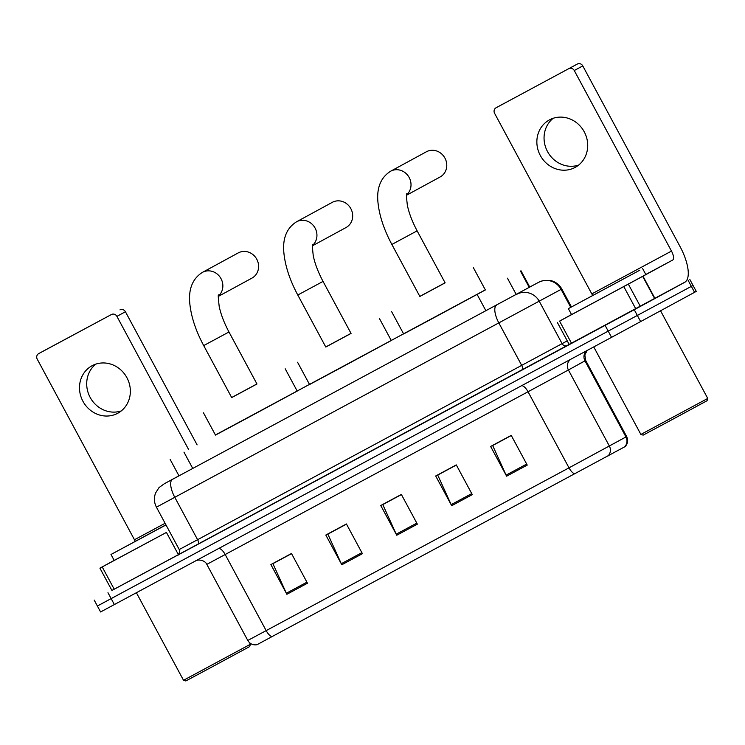 <?xml version="1.0" encoding="UTF-8"?>
<svg xmlns="http://www.w3.org/2000/svg" width="745" height="745" viewBox="0 0 745 745"><rect width="100%" height="100%" fill="white"/><g stroke="black" fill="none" stroke-linecap="round" stroke-linejoin="round"><path stroke-width="1.12" d="M215.407 434.978L485.33 289.88M403.567 333.825L391.246 340.446M309.482 384.392L297.171 391.013M165.604 483.049L538.579 282.327L165.604 483.049A16.874 14.239 -118.5 0 0 165.567 483.077A16.874 14.239 -118.5 0 0 165.53 483.095M685.26 281.955L111.908 590.431M689.861 279.515L693.064 285.456L99.085 605.089M97.39 606.02L100.594 611.962L611.561 337.345L696.258 291.397L693.064 285.456L97.39 606.02L94.196 600.079M527.236 465.094L511.228 435.378L490.629 446.451L506.628 476.176L527.236 465.094M511.303 435.518L492.668 445.538L506.106 475.124A6.752 2.58 61.7 0 0 506.628 476.176M472.293 494.624L456.294 464.908L435.695 475.981L451.694 505.706L472.293 494.624M456.368 465.048L437.725 475.068L451.172 504.654A6.752 2.58 61.7 0 0 451.694 505.706M307.48 583.214L291.481 553.498L270.882 564.57L286.881 594.286L307.48 583.214M291.556 553.637L272.912 563.658L286.359 593.243A6.752 2.58 61.7 0 0 286.881 594.286M362.424 553.684L346.416 523.968L325.816 535.04L341.815 564.757L362.424 553.684M346.49 524.107L327.856 534.128L341.294 563.714A6.752 2.58 61.7 0 0 341.815 564.757M417.358 524.154L401.359 494.438L380.751 505.51L396.759 535.236L417.358 524.154M401.434 494.578L382.79 504.598L396.238 534.184A6.752 2.58 61.7 0 0 396.759 535.236M624.571 446.907A8.437 8.242 -118.8 0 0 625.958 436.961L626.657 436.57C628.361 440.295 627.858 443.638 625.148 446.581L256.978 644.714C253.021 645.347 249.957 643.931 247.787 640.458L266.161 630.624A8.437 3.231 61.7 0 0 272.037 636.649M121.249 410.933A27.006 24.948 61.5 0 1 90.21 397.495A27.006 24.948 61.5 0 1 95.798 364.137M92.119 365.721A27.006 24.948 -118.5 0 0 92.026 365.767A27.006 24.948 -118.5 0 0 82.974 401.359A27.006 24.948 -118.5 0 0 117.729 413.27A27.006 24.948 -118.5 0 0 117.831 413.214A27.006 24.948 -118.5 0 0 126.874 377.631A27.006 24.948 -118.5 0 0 92.119 365.721M178.39 554.625L166.433 532.424L102.223 566.936L114.218 589.221L111.927 590.45L99.923 568.165L102.223 566.936M177.999 554.941L114.218 589.221M47.159 349.014A4.219 3.902 61.5 0 1 47.196 348.995L38.684 353.624A4.219 3.902 -118.5 0 0 37.25 359.192L134.463 539.743A8.437 3.231 -118.3 0 1 135.245 541.345M119.982 309.873A4.219 3.902 61.5 0 1 125.421 311.745L116.909 316.374A4.219 3.902 -118.5 0 0 111.48 314.502L47.196 348.995M197.108 444.886L125.421 311.745M111.48 314.502L38.684 353.624M116.909 316.374L188.597 449.496M114.171 560.38L99.923 568.165M166.433 532.424L114.199 560.426L110.996 554.476L165.93 524.825M250.394 644.267L249.705 646.558L211.58 667.157L185.812 680.958L183.521 680.278L250.394 644.267L249.556 642.721M165.995 524.936L110.996 554.476M165.977 524.918L122.143 548.478L165.939 524.853M251.894 278.136A14.341 13.252 -118.5 0 0 251.95 278.108A14.341 13.252 -118.5 0 0 256.755 259.204A14.341 13.252 -118.5 0 0 238.298 252.881A14.341 13.252 -118.5 0 0 238.242 252.909A14.341 13.252 -118.5 0 0 238.186 252.937M228.966 331.991L203.702 345.587L231.704 397.597L256.969 384.001L228.966 331.991C224.068 322.743 220.809 314.204 219.188 306.372C218.183 297.534 217.996 293.809 218.639 295.188M256.932 383.926L231.667 397.532M285.205 368.794L297.208 391.088L248.402 417.451L215.473 435.089L203.469 412.804M345.978 227.57A14.341 13.252 -118.5 0 0 346.034 227.542A14.341 13.252 -118.5 0 0 350.83 208.637A14.341 13.252 -118.5 0 0 332.372 202.305A14.341 13.252 -118.5 0 0 332.317 202.333A14.341 13.252 -118.5 0 0 332.27 202.361M323.041 281.414L297.786 295.02L325.788 347.03L351.053 333.425L323.041 281.414C318.152 272.176 314.893 263.637 313.272 255.796C312.267 246.968 312.081 243.243 312.714 244.621M351.016 333.36L325.751 346.965M379.279 318.227L391.283 340.512L342.486 366.885L309.557 384.522L297.553 362.238M440.053 177.003A14.341 13.252 -118.5 0 0 440.109 176.975A14.341 13.252 -118.5 0 0 444.914 158.061A14.341 13.252 -118.5 0 0 426.457 151.738A14.341 13.252 -118.5 0 0 426.401 151.766A14.341 13.252 -118.5 0 0 426.345 151.794M417.126 230.848L391.861 244.453L419.863 296.463L445.128 282.858L417.126 230.848C412.227 221.61 408.977 213.07 407.347 205.229C406.342 196.401 406.165 192.666 406.798 194.045M445.091 282.793L419.826 296.389M473.364 267.66L485.368 289.945L436.57 316.308L403.632 333.956L391.637 311.661M578.604 165.101A27.006 24.948 61.5 0 1 547.566 151.663A27.006 24.948 61.5 0 1 553.153 118.297M549.475 119.88A27.006 24.948 -118.5 0 0 549.382 119.936A27.006 24.948 -118.5 0 0 540.339 155.528A27.006 24.948 -118.5 0 0 575.084 167.439A27.006 24.948 -118.5 0 0 575.187 167.383A27.006 24.948 -118.5 0 0 584.229 131.791A27.006 24.948 -118.5 0 0 549.475 119.88M623.788 286.583L642.982 276.19L654.985 298.484L635.792 308.877L623.788 286.583L559.579 321.104L571.583 343.389L198.189 544.185A4.219 1.611 61.7 0 0 197.602 539.697L567.262 340.865M635.792 308.877L571.583 343.389M654.985 298.484L684.646 282.355A33.758 12.916 61.7 0 0 679.989 246.455L582.776 65.905L574.265 70.533L671.487 251.084A8.437 3.231 -118.3 0 1 672.651 260.061L642.982 276.19M504.523 103.183A4.219 3.902 61.5 0 1 504.533 103.173A4.219 3.902 61.5 0 1 504.551 103.164L496.04 107.792A4.219 3.902 -118.5 0 0 494.606 113.352L591.819 293.903A8.437 3.231 -118.3 0 1 592.601 295.504M577.347 64.042L496.021 107.802L577.347 64.042A4.219 3.902 61.5 0 1 582.776 65.905M574.265 70.533A4.219 3.902 -118.5 0 0 568.835 68.67M571.527 314.548L559.579 321.104M707.75 398.435L707.061 400.726L668.936 421.325L643.168 435.127L640.877 434.447L707.75 398.435L660.573 310.823M639.834 270.184L568.351 308.644L639.834 270.184M642.656 268.638L645.85 274.579L601.485 298.549L571.555 314.586L568.351 308.644M581.463 301.557L631.509 274.635L581.463 301.557M192.759 468.475L183.959 452.122M529.267 287.421L520.448 271.04M516.257 294.545L507.438 278.183M485.973 310.87L477.163 294.517M571.452 306.94L561.795 288.995L156.431 507.177L179.228 549.531L197.602 539.697L174.805 497.353A16.874 6.463 -118.3 0 1 172.477 479.398M567.737 345.457A4.219 4.116 61.2 0 1 562.112 343.687L539.306 301.343A16.874 16.474 -118.8 0 0 516.788 294.284M198.189 544.185L177.71 555.137M107.969 592.703L114.376 604.586M605.154 325.463L611.561 337.345M634.274 309.752L640.672 321.644M688.175 280.437L694.573 292.329M496.608 305.18A16.874 6.463 -118.3 0 0 498.936 323.125L521.742 365.478A4.219 1.611 61.7 0 1 522.32 369.958M538.579 282.327A16.874 16.474 -118.8 0 1 561.097 289.386L570.754 307.322M177.068 496.114L162.373 503.983M227.458 553.312L212.763 561.171M521.491 385.761A8.437 3.231 -118.3 0 1 528.037 391.758L206.821 564.375L247.787 640.458M566.852 370.824L528.037 391.758L569.003 467.841L625.958 436.961L584.993 360.878L566.852 370.824M607.985 456.005A8.437 8.242 -118.8 0 0 609.373 446.059L568.407 369.976A8.437 8.242 61.2 0 1 570.447 359.444M574.889 473.867A8.437 3.231 -118.3 0 1 569.003 467.841L266.161 630.624L225.195 554.541A8.437 3.231 -118.3 0 0 218.648 548.543M579.731 363.653L584.993 360.878A8.437 8.242 61.2 0 1 586.483 350.821M416.8 523.13L396.238 534.184M361.865 552.66L341.294 563.714M306.931 582.18L286.359 593.243M471.743 493.6L451.172 504.654M526.678 464.07L506.106 475.124M165.092 523.279L134.463 539.743M203.702 345.587C195.702 330.65 191.065 316.495 189.77 303.131C188.923 294.126 189.677 280.344 202.491 272.344A14.341 13.252 61.5 0 1 202.547 272.316A14.341 13.252 61.5 0 1 220.241 277.373A14.341 13.252 61.5 0 1 218.453 295.979M297.786 295.02C289.786 280.083 285.139 265.928 283.854 252.555C282.998 243.559 283.761 229.777 296.575 221.777A14.341 13.252 61.5 0 1 296.631 221.749A14.341 13.252 61.5 0 1 314.325 226.806A14.341 13.252 61.5 0 1 312.528 245.412M391.861 244.453C383.871 229.507 379.224 215.352 377.929 201.988C377.082 192.992 377.836 179.21 390.659 171.21A14.341 13.252 61.5 0 1 390.706 171.182A14.341 13.252 61.5 0 1 408.4 176.239A14.341 13.252 61.5 0 1 406.612 194.845M671.487 251.084L591.819 293.903M672.651 260.061L645.803 274.486M654.687 298.643L642.684 276.358M628.342 284.134L640.346 306.419M178.996 475.869L170.177 459.497M529.788 287.132L520.979 270.752M178.968 475.813L164.347 483.729L159.03 487.575L155.575 493.022C153.787 497.865 154.066 502.586 156.431 507.177M177.683 555.155C178.223 556.254 180.895 549.717 179.228 549.531M561.795 288.995C559.374 284.692 555.779 281.899 551.011 280.623L543.654 280.437L538.793 282.206L529.751 287.048M626.657 436.57L585.691 360.487L584.844 354.834L587.274 350.401M195.665 560.799L197.825 560.082C205.08 559.691 207.054 564.626 206.821 564.375M47.177 349.005L38.666 353.633M136.4 592.75L183.521 680.278M218.397 296.361L251.95 278.108M202.491 272.344L238.242 252.909M312.472 245.794L346.034 227.542M296.575 221.777L332.317 202.333M406.556 195.218L440.109 176.975M390.659 171.21L426.401 151.766M557.279 322.324L569.282 344.618M593.756 346.919L640.877 434.437"/></g></svg>
